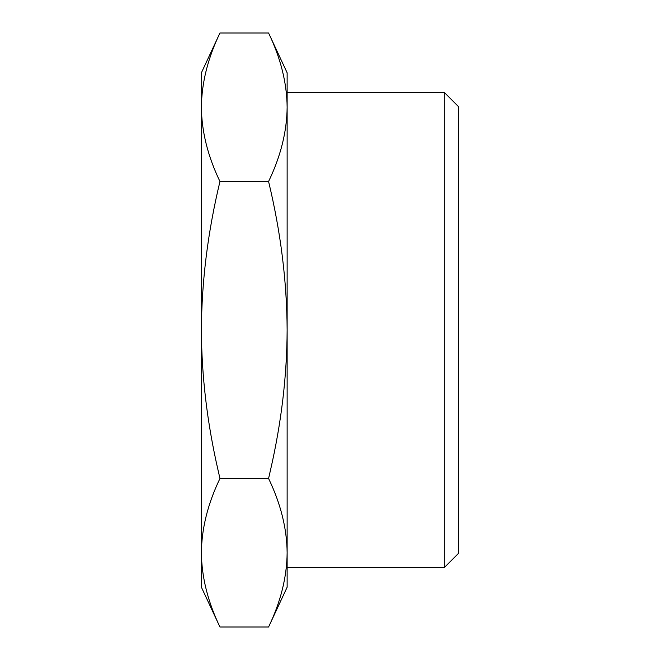 <?xml version="1.0" encoding="UTF-8"?>
<svg xmlns="http://www.w3.org/2000/svg" width="660" height="660" viewBox="0 0 660 660"><rect width="100%" height="100%" fill="white"/><g stroke="black" fill="none" stroke-linecap="round" stroke-linejoin="round"><path stroke-width="0.99" d="M219.953 478.5L218.13 470.514C207.157 422.821 201.581 375.986 201.399 330C201.63 281.465 207.809 231.965 219.953 181.5C207.809 156.271 201.63 131.521 201.399 107.25C201.63 82.978 207.809 58.228 219.953 33L201.399 72.79L201.399 587.21L219.953 627C207.809 601.771 201.63 577.021 201.399 552.75C201.63 528.479 207.809 503.728 219.953 478.5L268.579 478.5C280.714 503.72 286.902 528.47 287.133 552.75C286.902 577.03 280.714 601.78 268.579 627L219.953 627M444.312 330L444.312 567.551L458.601 553.261L458.601 106.738L444.312 92.45L444.312 330M219.953 181.5L268.579 181.5C280.714 231.94 286.902 281.44 287.133 330C286.943 375.994 281.366 422.829 270.402 470.514L268.579 478.5M219.953 33L268.579 33C280.714 58.22 286.902 82.97 287.133 107.25C286.902 131.53 280.714 156.28 268.579 181.5M268.579 627L287.133 587.21L287.133 72.79L268.579 33M287.133 92.45L444.312 92.45M287.133 567.551L444.312 567.551"/></g></svg>
